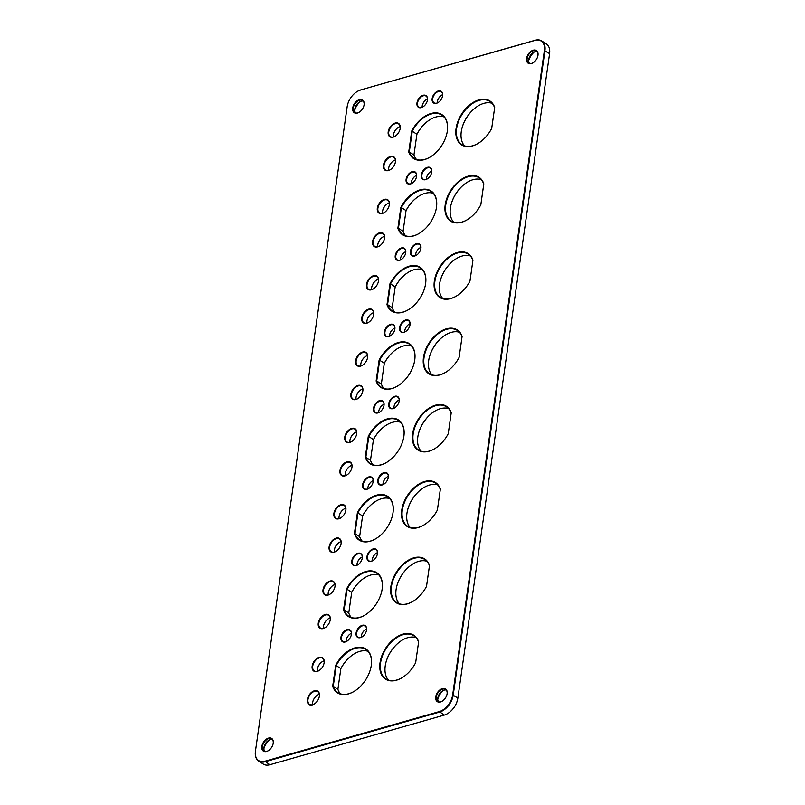 <?xml version="1.0" encoding="UTF-8"?>
<svg xmlns="http://www.w3.org/2000/svg" width="805" height="805" viewBox="0 0 805 805"><rect width="100%" height="100%" fill="white"/><g stroke="black" fill="none" stroke-linecap="round" stroke-linejoin="round"><path stroke-width="1.21" d="M269.574 739.865A12.357 7.869 -57.1 0 0 263.889 748.65M443.454 690.368A12.357 7.869 -57.1 0 0 437.769 699.153M534.319 51.953A12.357 7.869 -57.1 0 0 528.633 60.727M441.522 95.242A6.973 4.438 -57.1 0 0 437.357 101.672M426.358 99.558A6.973 4.438 -57.1 0 0 422.192 105.988M322.151 661.76A7.97 5.072 -57.1 0 0 317.371 669.136M317.391 695.168A7.97 5.072 -57.1 0 0 312.612 702.554M365.47 629.58A6.973 4.438 -57.1 0 0 361.304 636.01M398.193 127.452A7.97 5.072 -57.1 0 0 393.414 134.827M393.434 160.869A7.97 5.072 -57.1 0 0 388.654 168.245M387.326 203.776A7.97 5.072 -57.1 0 0 382.556 211.162M382.576 237.193A7.97 5.072 -57.1 0 0 377.797 244.569M376.468 280.11A7.97 5.072 -57.1 0 0 371.689 287.486M371.709 313.527A7.97 5.072 -57.1 0 0 366.929 320.903M365.601 356.444A7.97 5.072 -57.1 0 0 360.821 363.82M360.851 389.851A7.97 5.072 -57.1 0 0 356.072 397.237M354.743 432.768A7.97 5.072 -57.1 0 0 349.964 440.144M349.984 466.186A7.97 5.072 -57.1 0 0 345.204 473.561M343.876 509.102A7.97 5.072 -57.1 0 0 339.096 516.478M339.126 542.51A7.97 5.072 -57.1 0 0 334.347 549.896M333.018 585.426A7.97 5.072 -57.1 0 0 328.239 592.802M328.259 618.844A7.97 5.072 -57.1 0 0 323.479 626.22M415.491 175.923A6.973 4.438 -57.1 0 0 411.325 182.353M430.655 171.606A6.973 4.438 -57.1 0 0 426.489 178.036M404.623 252.247A6.973 4.438 -57.1 0 0 400.457 258.687M419.787 247.93A6.973 4.438 -57.1 0 0 415.622 254.37M393.766 328.581A6.973 4.438 -57.1 0 0 389.6 335.011M408.93 324.264A6.973 4.438 -57.1 0 0 404.764 330.694M382.908 404.875A6.973 4.438 -57.1 0 0 378.742 411.305M398.073 400.558A6.973 4.438 -57.1 0 0 393.907 406.988M372.041 481.209A6.973 4.438 -57.1 0 0 367.875 487.639M387.205 476.892A6.973 4.438 -57.1 0 0 383.039 483.322M361.173 557.533A6.973 4.438 -57.1 0 0 357.007 563.963M376.338 553.216A6.973 4.438 -57.1 0 0 372.172 559.646M350.306 633.897A6.973 4.438 -57.1 0 0 346.14 640.327M457.793 698.559A15.154 9.64 122.9 0 1 457.773 698.68A15.154 9.64 122.9 0 1 448.455 713.059A15.154 9.64 122.9 0 1 448.345 713.129M422.977 488.102A26.112 16.613 -57.1 0 0 407.038 512.705M433.845 411.778A26.112 16.613 -57.1 0 0 417.906 436.38M466.427 182.785A26.112 16.613 -57.1 0 0 450.488 207.388M444.702 335.444A26.112 16.613 -57.1 0 0 428.763 360.046M412.11 564.436A26.112 16.613 -57.1 0 0 396.171 589.039M477.295 106.461A26.112 16.613 -57.1 0 0 461.356 131.064M401.252 640.76A26.112 16.613 -57.1 0 0 385.313 665.363M455.57 259.119A26.112 16.613 -57.1 0 0 439.631 283.722M429.307 120.116A26.112 16.613 -57.1 0 0 416.879 134.405M418.439 196.45A26.112 16.613 -57.1 0 0 406.012 210.739M407.572 272.774A26.112 16.613 -57.1 0 0 395.154 287.063M364.122 578.131A26.112 16.613 -57.1 0 0 351.694 592.42M396.714 349.108A26.112 16.613 -57.1 0 0 384.287 363.397M385.847 425.432A26.112 16.613 -57.1 0 0 373.429 439.721M374.989 501.767A26.112 16.613 -57.1 0 0 362.562 516.055M353.254 654.455A26.112 16.613 -57.1 0 0 340.827 668.744M360.429 101.45A12.357 7.869 -57.1 0 0 354.743 110.225M356.655 91.871A15.547 9.891 122.9 0 1 356.756 91.8A15.547 9.891 122.9 0 1 360.771 89.898L535.194 40.25A15.547 9.891 122.9 0 1 541.705 40.914A15.547 9.891 122.9 0 1 544.935 50.645L453.225 695.047A15.547 9.891 122.9 0 1 439.58 712.083L265.157 761.741A15.547 9.891 122.9 0 1 258.657 761.077A15.547 9.891 122.9 0 1 255.416 751.347L347.136 106.944A15.547 9.891 122.9 0 1 347.186 106.562A15.547 9.891 122.9 0 1 347.207 106.441M258.657 761.077L263.295 764.086A15.547 9.891 -57.1 0 0 269.806 764.75L444.229 715.102A15.547 9.891 -57.1 0 0 448.244 713.2A15.547 9.891 -57.1 0 0 457.814 698.438A15.547 9.891 -57.1 0 0 457.864 698.056L549.584 53.653A15.547 9.891 -57.1 0 0 546.343 43.923L541.705 40.914M273.237 743.166A7.577 4.82 122.9 0 1 273.207 743.357A7.577 4.82 122.9 0 1 268.548 750.542A7.577 4.82 122.9 0 1 261.846 746.406A7.577 4.82 122.9 0 1 268.498 738.105A7.577 4.82 122.9 0 1 273.237 743.166M447.127 693.669A7.577 4.82 122.9 0 1 447.097 693.86A7.577 4.82 122.9 0 1 442.438 701.044A7.577 4.82 122.9 0 1 435.736 696.909A7.577 4.82 122.9 0 1 442.378 688.607A7.577 4.82 122.9 0 1 447.127 693.669M364.101 104.741A7.577 4.82 122.9 0 1 364.071 104.932A7.577 4.82 122.9 0 1 359.412 112.126A7.577 4.82 122.9 0 1 352.711 107.991A7.577 4.82 122.9 0 1 359.362 99.679A7.577 4.82 122.9 0 1 364.101 104.741M537.981 55.243A7.577 4.82 122.9 0 1 537.961 55.434A7.577 4.82 122.9 0 1 533.302 62.629A7.577 4.82 122.9 0 1 526.601 58.493A7.577 4.82 122.9 0 1 533.242 50.182A7.577 4.82 122.9 0 1 537.981 55.243M332.686 686.323L335.655 665.423A26.112 16.613 122.9 0 1 359.684 647.19A26.112 16.613 122.9 0 1 371.196 665.946A26.112 16.613 122.9 0 1 355.136 690.74A26.112 16.613 122.9 0 1 332.686 686.323L333.25 686.323A25.72 16.362 -57.1 0 0 337.939 692.642A25.72 16.362 -57.1 0 0 355.236 690.67M357.39 512.725A26.112 16.613 122.9 0 1 381.419 494.491A26.112 16.613 122.9 0 1 392.931 513.258A26.112 16.613 122.9 0 1 376.871 538.052A26.112 16.613 122.9 0 1 354.411 533.635L357.39 512.725L362.582 515.904A25.72 16.362 122.9 0 1 374.889 501.837A25.72 16.362 122.9 0 1 389.761 498.597M365.279 457.3L368.257 436.401A26.112 16.613 122.9 0 1 392.287 418.167A26.112 16.613 122.9 0 1 403.788 436.924A26.112 16.613 122.9 0 1 387.728 461.718A26.112 16.613 122.9 0 1 365.279 457.3L365.852 457.3A25.72 16.362 -57.1 0 0 370.531 463.62A25.72 16.362 -57.1 0 0 387.829 461.647M376.136 380.976L379.115 360.066A26.112 16.613 122.9 0 1 403.144 341.833A26.112 16.613 122.9 0 1 414.656 360.6A26.112 16.613 122.9 0 1 398.596 385.384A26.112 16.613 122.9 0 1 376.136 380.976L376.71 380.966A25.72 16.362 -57.1 0 0 381.399 387.296A25.72 16.362 -57.1 0 0 398.696 385.323M343.544 609.999L346.522 589.089A26.112 16.613 122.9 0 1 370.552 570.856A26.112 16.613 122.9 0 1 382.063 589.622A26.112 16.613 122.9 0 1 366.003 614.416A26.112 16.613 122.9 0 1 343.544 609.999L344.117 609.989A25.72 16.362 -57.1 0 0 348.807 616.318A25.72 16.362 -57.1 0 0 366.104 614.346M387.004 304.642L389.982 283.732A26.112 16.613 122.9 0 1 414.012 265.509A26.112 16.613 122.9 0 1 425.523 284.266A26.112 16.613 122.9 0 1 409.453 309.06A26.112 16.613 122.9 0 1 387.004 304.642L387.577 304.642A25.72 16.362 -57.1 0 0 392.266 310.961A25.72 16.362 -57.1 0 0 409.564 308.989M397.871 228.318L400.84 207.408A26.112 16.613 122.9 0 1 424.869 189.175A26.112 16.613 122.9 0 1 436.38 207.942A26.112 16.613 122.9 0 1 420.321 232.726A26.112 16.613 122.9 0 1 397.871 228.318L398.435 228.308A25.72 16.362 -57.1 0 0 403.124 234.637A25.72 16.362 -57.1 0 0 420.421 232.665M408.729 151.984L411.707 131.074A26.112 16.613 122.9 0 1 435.736 112.851A26.112 16.613 122.9 0 1 447.248 131.607A26.112 16.613 122.9 0 1 431.188 156.401A26.112 16.613 122.9 0 1 408.729 151.984L409.302 151.984A25.72 16.362 -57.1 0 0 413.991 158.303A25.72 16.362 -57.1 0 0 431.289 156.331M472.958 260.116L469.979 281.026A26.112 16.613 122.9 0 1 457.451 295.395A26.112 16.613 122.9 0 1 434.348 281.136A26.112 16.613 122.9 0 1 452.591 254.45A26.112 16.613 122.9 0 1 472.958 260.116L472.907 260.458A25.72 16.362 -57.1 0 0 468.218 254.139A25.72 16.362 -57.1 0 0 448.345 257.992A25.72 16.362 -57.1 0 0 434.901 281.217A25.72 16.362 -57.1 0 0 440.255 297.307A25.72 16.362 -57.1 0 0 457.552 295.334M418.64 641.766L415.662 662.676A26.112 16.613 122.9 0 1 403.134 677.045A26.112 16.613 122.9 0 1 380.03 662.787A26.112 16.613 122.9 0 1 398.274 636.101A26.112 16.613 122.9 0 1 418.64 641.766L418.59 642.098A25.72 16.362 -57.1 0 0 413.901 635.779A25.72 16.362 -57.1 0 0 394.027 639.643A25.72 16.362 -57.1 0 0 380.584 662.867A25.72 16.362 -57.1 0 0 385.937 678.947A25.72 16.362 -57.1 0 0 403.235 676.975M494.683 107.457L491.704 128.367A26.112 16.613 122.9 0 1 479.176 142.737A26.112 16.613 122.9 0 1 456.073 128.478A26.112 16.613 122.9 0 1 474.316 101.792A26.112 16.613 122.9 0 1 494.683 107.457L494.632 107.8A25.72 16.362 -57.1 0 0 489.943 101.48A25.72 16.362 -57.1 0 0 470.07 105.334A25.72 16.362 -57.1 0 0 456.626 128.559A25.72 16.362 -57.1 0 0 461.979 144.648A25.72 16.362 -57.1 0 0 479.277 142.676M429.508 565.432L426.529 586.342A26.112 16.613 122.9 0 1 413.991 600.711A26.112 16.613 122.9 0 1 390.888 586.453A26.112 16.613 122.9 0 1 409.131 559.767A26.112 16.613 122.9 0 1 429.508 565.432L429.447 565.774A25.72 16.362 -57.1 0 0 424.768 559.455A25.72 16.362 -57.1 0 0 404.885 563.309A25.72 16.362 -57.1 0 0 391.451 586.533A25.72 16.362 -57.1 0 0 396.795 602.623A25.72 16.362 -57.1 0 0 414.092 600.651M462.1 336.45L459.122 357.36A26.112 16.613 122.9 0 1 446.584 371.729A26.112 16.613 122.9 0 1 423.48 357.47A26.112 16.613 122.9 0 1 441.724 330.775A26.112 16.613 122.9 0 1 462.1 336.45L462.04 336.782A25.72 16.362 -57.1 0 0 457.351 330.463A25.72 16.362 -57.1 0 0 437.477 334.327A25.72 16.362 -57.1 0 0 424.044 357.551A25.72 16.362 -57.1 0 0 429.387 373.631A25.72 16.362 -57.1 0 0 446.684 371.658M483.825 183.792L480.847 204.701A26.112 16.613 122.9 0 1 468.309 219.071A26.112 16.613 122.9 0 1 445.205 204.812A26.112 16.613 122.9 0 1 463.449 178.116A26.112 16.613 122.9 0 1 483.825 183.792L483.765 184.124A25.72 16.362 -57.1 0 0 479.086 177.804A25.72 16.362 -57.1 0 0 459.202 181.668A25.72 16.362 -57.1 0 0 445.769 204.893A25.72 16.362 -57.1 0 0 451.112 220.973A25.72 16.362 -57.1 0 0 468.409 219M451.233 412.774L448.254 433.684A26.112 16.613 122.9 0 1 435.716 448.053A26.112 16.613 122.9 0 1 412.623 433.794A26.112 16.613 122.9 0 1 430.856 407.109A26.112 16.613 122.9 0 1 451.233 412.774L451.182 413.116A25.72 16.362 -57.1 0 0 446.493 406.797A25.72 16.362 -57.1 0 0 426.61 410.651A25.72 16.362 -57.1 0 0 413.176 433.875A25.72 16.362 -57.1 0 0 418.53 449.965A25.72 16.362 -57.1 0 0 435.827 447.993M440.365 489.108L437.397 510.018A26.112 16.613 122.9 0 1 424.859 524.387A26.112 16.613 122.9 0 1 401.755 510.129A26.112 16.613 122.9 0 1 419.999 483.433A26.112 16.613 122.9 0 1 440.365 489.108L440.315 489.44A25.72 16.362 -57.1 0 0 435.626 483.121A25.72 16.362 -57.1 0 0 415.752 486.985A25.72 16.362 -57.1 0 0 402.309 510.209A25.72 16.362 -57.1 0 0 407.662 526.289A25.72 16.362 -57.1 0 0 424.96 524.317M360.469 90.09A15.154 9.64 -57.1 0 0 356.545 91.941A15.154 9.64 -57.1 0 0 347.227 106.32A15.154 9.64 -57.1 0 0 347.176 106.693L255.457 751.095A15.154 9.64 -57.1 0 0 264.946 761.218L439.369 711.57A15.154 9.64 -57.1 0 0 452.662 694.957L544.371 50.564A15.154 9.64 -57.1 0 0 534.892 40.431L360.771 89.898M351.423 634.29A6.973 4.438 122.9 0 1 351.393 634.461A6.973 4.438 122.9 0 1 347.106 641.092A6.973 4.438 122.9 0 1 340.928 637.278A6.973 4.438 122.9 0 1 347.056 629.631A6.973 4.438 122.9 0 1 351.423 634.29M377.454 553.609A6.973 4.438 122.9 0 1 377.424 553.78A6.973 4.438 122.9 0 1 373.138 560.411A6.973 4.438 122.9 0 1 366.969 556.597A6.973 4.438 122.9 0 1 373.087 548.95A6.973 4.438 122.9 0 1 377.454 553.609M362.29 557.925A6.973 4.438 122.9 0 1 362.26 558.096A6.973 4.438 122.9 0 1 357.973 564.728A6.973 4.438 122.9 0 1 351.805 560.914A6.973 4.438 122.9 0 1 357.923 553.266A6.973 4.438 122.9 0 1 362.29 557.925M388.322 477.285A6.973 4.438 122.9 0 1 388.292 477.456A6.973 4.438 122.9 0 1 384.005 484.077A6.973 4.438 122.9 0 1 377.827 480.273A6.973 4.438 122.9 0 1 383.945 472.616A6.973 4.438 122.9 0 1 388.322 477.285M373.158 481.601A6.973 4.438 122.9 0 1 373.128 481.772A6.973 4.438 122.9 0 1 368.841 488.394A6.973 4.438 122.9 0 1 362.663 484.59A6.973 4.438 122.9 0 1 368.781 476.932A6.973 4.438 122.9 0 1 373.158 481.601M399.179 400.95A6.973 4.438 122.9 0 1 399.159 401.121A6.973 4.438 122.9 0 1 394.863 407.753A6.973 4.438 122.9 0 1 388.694 403.939A6.973 4.438 122.9 0 1 394.812 396.291A6.973 4.438 122.9 0 1 399.179 400.95M384.015 405.267A6.973 4.438 122.9 0 1 383.995 405.438A6.973 4.438 122.9 0 1 379.698 412.069A6.973 4.438 122.9 0 1 373.53 408.256A6.973 4.438 122.9 0 1 379.648 400.608A6.973 4.438 122.9 0 1 384.015 405.267M410.037 324.656A6.973 4.438 122.9 0 1 410.017 324.828A6.973 4.438 122.9 0 1 405.72 331.459A6.973 4.438 122.9 0 1 399.552 327.645A6.973 4.438 122.9 0 1 405.67 319.998A6.973 4.438 122.9 0 1 410.037 324.656M394.873 328.973A6.973 4.438 122.9 0 1 394.853 329.144A6.973 4.438 122.9 0 1 390.556 335.776A6.973 4.438 122.9 0 1 384.388 331.962A6.973 4.438 122.9 0 1 390.506 324.314A6.973 4.438 122.9 0 1 394.873 328.973M420.904 248.332A6.973 4.438 122.9 0 1 420.874 248.504A6.973 4.438 122.9 0 1 416.588 255.125A6.973 4.438 122.9 0 1 410.409 251.311A6.973 4.438 122.9 0 1 416.537 243.663A6.973 4.438 122.9 0 1 420.904 248.332M405.74 252.649A6.973 4.438 122.9 0 1 405.71 252.82A6.973 4.438 122.9 0 1 401.423 259.441A6.973 4.438 122.9 0 1 395.245 255.628A6.973 4.438 122.9 0 1 401.373 247.98A6.973 4.438 122.9 0 1 405.74 252.649M431.762 171.998A6.973 4.438 122.9 0 1 431.742 172.169A6.973 4.438 122.9 0 1 427.445 178.801A6.973 4.438 122.9 0 1 421.277 174.987A6.973 4.438 122.9 0 1 427.395 167.339A6.973 4.438 122.9 0 1 431.762 171.998M416.598 176.315A6.973 4.438 122.9 0 1 416.577 176.486A6.973 4.438 122.9 0 1 412.281 183.117A6.973 4.438 122.9 0 1 406.112 179.304A6.973 4.438 122.9 0 1 412.23 171.656A6.973 4.438 122.9 0 1 416.598 176.315M330.251 619.78A7.97 5.072 122.9 0 1 330.221 619.981A7.97 5.072 122.9 0 1 325.321 627.548A7.97 5.072 122.9 0 1 318.267 623.191A7.97 5.072 122.9 0 1 325.26 614.457A7.97 5.072 122.9 0 1 330.251 619.78M335.011 586.362A7.97 5.072 122.9 0 1 334.981 586.563A7.97 5.072 122.9 0 1 330.07 594.13A7.97 5.072 122.9 0 1 323.016 589.783A7.97 5.072 122.9 0 1 330.02 581.039A7.97 5.072 122.9 0 1 335.011 586.362M341.119 543.456A7.97 5.072 122.9 0 1 341.089 543.647A7.97 5.072 122.9 0 1 336.178 551.224A7.97 5.072 122.9 0 1 329.124 546.867A7.97 5.072 122.9 0 1 336.128 538.122A7.97 5.072 122.9 0 1 341.119 543.456M345.868 510.038A7.97 5.072 122.9 0 1 345.838 510.229A7.97 5.072 122.9 0 1 340.938 517.806A7.97 5.072 122.9 0 1 333.884 513.449A7.97 5.072 122.9 0 1 340.877 504.705A7.97 5.072 122.9 0 1 345.868 510.038M351.976 467.121A7.97 5.072 122.9 0 1 351.946 467.323A7.97 5.072 122.9 0 1 347.046 474.89A7.97 5.072 122.9 0 1 339.992 470.533A7.97 5.072 122.9 0 1 346.985 461.798A7.97 5.072 122.9 0 1 351.976 467.121M356.736 433.704A7.97 5.072 122.9 0 1 356.706 433.905A7.97 5.072 122.9 0 1 351.805 441.472A7.97 5.072 122.9 0 1 344.751 437.115A7.97 5.072 122.9 0 1 351.745 428.381A7.97 5.072 122.9 0 1 356.736 433.704M362.844 390.797A7.97 5.072 122.9 0 1 362.814 390.989A7.97 5.072 122.9 0 1 357.903 398.566A7.97 5.072 122.9 0 1 350.859 394.209A7.97 5.072 122.9 0 1 357.853 385.464A7.97 5.072 122.9 0 1 362.844 390.797M367.593 357.38A7.97 5.072 122.9 0 1 367.563 357.571A7.97 5.072 122.9 0 1 362.663 365.148A7.97 5.072 122.9 0 1 355.609 360.791A7.97 5.072 122.9 0 1 362.602 352.047A7.97 5.072 122.9 0 1 367.593 357.38M373.701 314.463A7.97 5.072 122.9 0 1 373.671 314.664A7.97 5.072 122.9 0 1 368.771 322.231A7.97 5.072 122.9 0 1 361.717 317.874A7.97 5.072 122.9 0 1 368.71 309.14A7.97 5.072 122.9 0 1 373.701 314.463M378.461 281.046A7.97 5.072 122.9 0 1 378.43 281.247A7.97 5.072 122.9 0 1 373.53 288.814A7.97 5.072 122.9 0 1 366.476 284.457A7.97 5.072 122.9 0 1 373.47 275.723A7.97 5.072 122.9 0 1 378.461 281.046M384.569 238.139A7.97 5.072 122.9 0 1 384.538 238.33A7.97 5.072 122.9 0 1 379.638 245.897A7.97 5.072 122.9 0 1 372.584 241.55A7.97 5.072 122.9 0 1 379.578 232.806A7.97 5.072 122.9 0 1 384.569 238.139M389.328 204.722A7.97 5.072 122.9 0 1 389.298 204.913A7.97 5.072 122.9 0 1 384.388 212.49A7.97 5.072 122.9 0 1 377.334 208.133A7.97 5.072 122.9 0 1 384.327 199.388A7.97 5.072 122.9 0 1 389.328 204.722M395.436 161.805A7.97 5.072 122.9 0 1 395.406 162.006A7.97 5.072 122.9 0 1 390.495 169.573A7.97 5.072 122.9 0 1 383.442 165.216A7.97 5.072 122.9 0 1 390.435 156.482A7.97 5.072 122.9 0 1 395.436 161.805M400.186 128.387A7.97 5.072 122.9 0 1 400.155 128.589A7.97 5.072 122.9 0 1 395.255 136.156A7.97 5.072 122.9 0 1 388.201 131.799A7.97 5.072 122.9 0 1 395.195 123.064A7.97 5.072 122.9 0 1 400.186 128.387M366.587 629.973A6.973 4.438 122.9 0 1 366.557 630.144A6.973 4.438 122.9 0 1 362.27 636.775A6.973 4.438 122.9 0 1 356.102 632.961A6.973 4.438 122.9 0 1 362.22 625.314A6.973 4.438 122.9 0 1 366.587 629.973M319.394 696.114A7.97 5.072 122.9 0 1 319.364 696.305A7.97 5.072 122.9 0 1 314.453 703.882A7.97 5.072 122.9 0 1 307.399 699.525A7.97 5.072 122.9 0 1 314.393 690.781A7.97 5.072 122.9 0 1 319.394 696.114M324.143 662.696A7.97 5.072 122.9 0 1 324.113 662.887A7.97 5.072 122.9 0 1 319.213 670.464A7.97 5.072 122.9 0 1 312.159 666.107A7.97 5.072 122.9 0 1 319.152 657.363A7.97 5.072 122.9 0 1 324.143 662.696M427.465 99.951A6.973 4.438 122.9 0 1 427.445 100.122A6.973 4.438 122.9 0 1 423.148 106.753A6.973 4.438 122.9 0 1 416.98 102.939A6.973 4.438 122.9 0 1 423.098 95.292A6.973 4.438 122.9 0 1 427.465 99.951M442.639 95.634A6.973 4.438 122.9 0 1 442.609 95.805A6.973 4.438 122.9 0 1 438.312 102.436A6.973 4.438 122.9 0 1 432.144 98.623A6.973 4.438 122.9 0 1 438.262 90.975A6.973 4.438 122.9 0 1 442.639 95.634M355.619 112.931A7.175 4.568 122.9 0 1 354.814 109.067A7.175 4.568 122.9 0 1 354.844 108.896A7.175 4.568 122.9 0 1 359.261 102.084A7.175 4.568 122.9 0 1 361.113 101.209A7.175 4.568 122.9 0 1 363.256 101.138M364.051 105.053A7.175 4.568 -57.1 0 0 364.061 105.002A7.175 4.568 -57.1 0 0 362.562 100.514A7.175 4.568 -57.1 0 0 357.018 101.591A7.175 4.568 -57.1 0 0 353.274 108.071A7.175 4.568 -57.1 0 0 354.764 112.559A7.175 4.568 -57.1 0 0 359.513 112.056M529.499 63.434A7.175 4.568 122.9 0 1 528.704 59.57A7.175 4.568 122.9 0 1 528.734 59.399A7.175 4.568 122.9 0 1 533.141 52.587A7.175 4.568 122.9 0 1 537.146 51.641M537.931 55.555A7.175 4.568 -57.1 0 0 537.941 55.495A7.175 4.568 -57.1 0 0 536.452 51.007A7.175 4.568 -57.1 0 0 530.908 52.094A7.175 4.568 -57.1 0 0 527.154 58.574A7.175 4.568 -57.1 0 0 528.644 63.062A7.175 4.568 -57.1 0 0 533.403 62.559M264.754 751.357A7.175 4.568 122.9 0 1 263.959 747.493A7.175 4.568 122.9 0 1 263.99 747.322A7.175 4.568 122.9 0 1 268.397 740.499A7.175 4.568 122.9 0 1 272.402 739.554M273.187 743.478A7.175 4.568 -57.1 0 0 273.197 743.418A7.175 4.568 -57.1 0 0 271.708 738.93A7.175 4.568 -57.1 0 0 266.163 740.006A7.175 4.568 -57.1 0 0 262.41 746.487A7.175 4.568 -57.1 0 0 263.899 750.974A7.175 4.568 -57.1 0 0 268.659 750.471M438.645 701.859A7.175 4.568 122.9 0 1 437.84 697.995A7.175 4.568 122.9 0 1 437.87 697.814A7.175 4.568 122.9 0 1 442.287 691.002A7.175 4.568 122.9 0 1 446.282 690.056M447.077 693.98A7.175 4.568 -57.1 0 0 447.087 693.92A7.175 4.568 -57.1 0 0 445.588 689.432A7.175 4.568 -57.1 0 0 440.043 690.509A7.175 4.568 -57.1 0 0 436.29 696.989A7.175 4.568 -57.1 0 0 437.789 701.477A7.175 4.568 -57.1 0 0 442.539 700.974M442.589 95.936A6.581 4.186 -57.1 0 0 442.589 95.886A6.581 4.186 -57.1 0 0 441.221 91.77A6.581 4.186 -57.1 0 0 438.473 91.488A6.581 4.186 -57.1 0 0 432.708 98.703A6.581 4.186 -57.1 0 0 434.076 102.819A6.581 4.186 -57.1 0 0 438.423 102.366M437.286 102.939A6.581 4.186 122.9 0 1 437.377 101.551A6.581 4.186 122.9 0 1 441.422 95.312A6.581 4.186 122.9 0 1 442.649 94.658M427.425 100.253A6.581 4.186 -57.1 0 0 427.425 100.202A6.581 4.186 -57.1 0 0 426.056 96.087A6.581 4.186 -57.1 0 0 423.309 95.805A6.581 4.186 -57.1 0 0 417.533 103.02A6.581 4.186 -57.1 0 0 418.902 107.135A6.581 4.186 -57.1 0 0 423.259 106.683M422.122 107.256A6.581 4.186 122.9 0 1 422.212 105.868A6.581 4.186 122.9 0 1 426.258 99.629A6.581 4.186 122.9 0 1 427.485 98.975M324.093 663.018A7.577 4.82 -57.1 0 0 324.103 662.948A7.577 4.82 -57.1 0 0 322.523 658.208A7.577 4.82 -57.1 0 0 316.677 659.345A7.577 4.82 -57.1 0 0 312.712 666.188A7.577 4.82 -57.1 0 0 314.292 670.927A7.577 4.82 -57.1 0 0 319.313 670.394M317.361 671.279A7.577 4.82 122.9 0 1 317.391 669.015A7.577 4.82 122.9 0 1 322.05 661.821A7.577 4.82 122.9 0 1 324.103 660.865M319.333 696.426A7.577 4.82 -57.1 0 0 319.344 696.365A7.577 4.82 -57.1 0 0 317.774 691.626A7.577 4.82 -57.1 0 0 311.917 692.763A7.577 4.82 -57.1 0 0 307.963 699.605A7.577 4.82 -57.1 0 0 309.533 704.345A7.577 4.82 -57.1 0 0 314.554 703.812M312.602 704.697A7.577 4.82 122.9 0 1 312.632 702.433A7.577 4.82 122.9 0 1 317.291 695.238A7.577 4.82 122.9 0 1 319.354 694.282M366.537 630.275A6.581 4.186 -57.1 0 0 366.547 630.224A6.581 4.186 -57.1 0 0 365.178 626.119A6.581 4.186 -57.1 0 0 362.431 625.827A6.581 4.186 -57.1 0 0 356.655 633.042A6.581 4.186 -57.1 0 0 358.024 637.158A6.581 4.186 -57.1 0 0 362.371 636.705M361.244 637.278A6.581 4.186 122.9 0 1 361.324 635.89A6.581 4.186 122.9 0 1 365.369 629.651A6.581 4.186 122.9 0 1 366.607 628.997M400.135 128.709A7.577 4.82 -57.1 0 0 400.145 128.639A7.577 4.82 -57.1 0 0 398.576 123.91A7.577 4.82 -57.1 0 0 392.719 125.047A7.577 4.82 -57.1 0 0 388.755 131.889A7.577 4.82 -57.1 0 0 390.334 136.619A7.577 4.82 -57.1 0 0 395.356 136.085M393.404 136.971A7.577 4.82 122.9 0 1 393.434 134.707A7.577 4.82 122.9 0 1 398.093 127.522A7.577 4.82 122.9 0 1 400.145 126.566M395.376 162.127A7.577 4.82 -57.1 0 0 395.386 162.057A7.577 4.82 -57.1 0 0 393.816 157.317A7.577 4.82 -57.1 0 0 387.96 158.464A7.577 4.82 -57.1 0 0 384.005 165.297A7.577 4.82 -57.1 0 0 385.575 170.036A7.577 4.82 -57.1 0 0 390.606 169.503M388.644 170.388A7.577 4.82 122.9 0 1 388.674 168.124A7.577 4.82 122.9 0 1 393.333 160.93A7.577 4.82 122.9 0 1 395.396 159.984M389.278 205.044A7.577 4.82 -57.1 0 0 389.288 204.973A7.577 4.82 -57.1 0 0 387.708 200.234A7.577 4.82 -57.1 0 0 381.852 201.371A7.577 4.82 -57.1 0 0 377.897 208.213A7.577 4.82 -57.1 0 0 379.467 212.953A7.577 4.82 -57.1 0 0 384.498 212.419M382.536 213.305A7.577 4.82 122.9 0 1 382.566 211.041A7.577 4.82 122.9 0 1 387.225 203.846A7.577 4.82 122.9 0 1 389.288 202.89M384.518 238.451A7.577 4.82 -57.1 0 0 384.528 238.391A7.577 4.82 -57.1 0 0 382.949 233.651A7.577 4.82 -57.1 0 0 377.092 234.788A7.577 4.82 -57.1 0 0 373.138 241.631A7.577 4.82 -57.1 0 0 374.717 246.37A7.577 4.82 -57.1 0 0 379.739 245.837M377.787 246.722A7.577 4.82 122.9 0 1 377.817 244.458A7.577 4.82 122.9 0 1 382.476 237.264A7.577 4.82 122.9 0 1 384.528 236.308M378.41 281.368A7.577 4.82 -57.1 0 0 378.42 281.297A7.577 4.82 -57.1 0 0 376.841 276.568A7.577 4.82 -57.1 0 0 370.994 277.705A7.577 4.82 -57.1 0 0 367.03 284.547A7.577 4.82 -57.1 0 0 368.61 289.277A7.577 4.82 -57.1 0 0 373.631 288.743M371.679 289.629A7.577 4.82 122.9 0 1 371.709 287.365A7.577 4.82 122.9 0 1 376.368 280.18A7.577 4.82 122.9 0 1 378.42 279.224M373.651 314.785A7.577 4.82 -57.1 0 0 373.661 314.715A7.577 4.82 -57.1 0 0 372.091 309.985A7.577 4.82 -57.1 0 0 366.235 311.122A7.577 4.82 -57.1 0 0 362.28 317.955A7.577 4.82 -57.1 0 0 363.85 322.694A7.577 4.82 -57.1 0 0 368.871 322.161M366.919 323.047A7.577 4.82 122.9 0 1 366.949 320.782A7.577 4.82 122.9 0 1 371.608 313.588A7.577 4.82 122.9 0 1 373.661 312.642M367.543 357.702A7.577 4.82 -57.1 0 0 367.553 357.631A7.577 4.82 -57.1 0 0 365.983 352.892A7.577 4.82 -57.1 0 0 360.127 354.029A7.577 4.82 -57.1 0 0 356.172 360.871A7.577 4.82 -57.1 0 0 357.742 365.611A7.577 4.82 -57.1 0 0 362.763 365.078M360.811 365.963A7.577 4.82 122.9 0 1 360.841 363.699A7.577 4.82 122.9 0 1 365.5 356.504A7.577 4.82 122.9 0 1 367.553 355.548M362.793 391.109A7.577 4.82 -57.1 0 0 362.803 391.049A7.577 4.82 -57.1 0 0 361.224 386.309A7.577 4.82 -57.1 0 0 355.367 387.447A7.577 4.82 -57.1 0 0 351.413 394.289A7.577 4.82 -57.1 0 0 352.993 399.028A7.577 4.82 -57.1 0 0 358.014 398.495M356.062 399.381A7.577 4.82 122.9 0 1 356.092 397.117A7.577 4.82 122.9 0 1 360.751 389.922A7.577 4.82 122.9 0 1 362.803 388.966M356.685 434.026A7.577 4.82 -57.1 0 0 356.696 433.955A7.577 4.82 -57.1 0 0 355.116 429.226A7.577 4.82 -57.1 0 0 349.259 430.363A7.577 4.82 -57.1 0 0 345.305 437.206A7.577 4.82 -57.1 0 0 346.885 441.935A7.577 4.82 -57.1 0 0 351.906 441.402M349.954 442.287A7.577 4.82 122.9 0 1 349.984 440.023A7.577 4.82 122.9 0 1 354.643 432.838A7.577 4.82 122.9 0 1 356.696 431.883M351.926 467.443A7.577 4.82 -57.1 0 0 351.936 467.373A7.577 4.82 -57.1 0 0 350.366 462.644A7.577 4.82 -57.1 0 0 344.51 463.781A7.577 4.82 -57.1 0 0 340.545 470.613A7.577 4.82 -57.1 0 0 342.125 475.353A7.577 4.82 -57.1 0 0 347.146 474.819M345.194 475.705A7.577 4.82 122.9 0 1 345.224 473.441A7.577 4.82 122.9 0 1 349.883 466.246A7.577 4.82 122.9 0 1 351.936 465.3M345.818 510.36A7.577 4.82 -57.1 0 0 345.828 510.29A7.577 4.82 -57.1 0 0 344.258 505.55A7.577 4.82 -57.1 0 0 338.402 506.687A7.577 4.82 -57.1 0 0 334.437 513.53A7.577 4.82 -57.1 0 0 336.017 518.269A7.577 4.82 -57.1 0 0 341.038 517.736M339.086 518.621A7.577 4.82 122.9 0 1 339.116 516.357A7.577 4.82 122.9 0 1 343.775 509.163A7.577 4.82 122.9 0 1 345.828 508.207M341.068 543.767A7.577 4.82 -57.1 0 0 341.079 543.707A7.577 4.82 -57.1 0 0 339.499 538.968A7.577 4.82 -57.1 0 0 333.642 540.105A7.577 4.82 -57.1 0 0 329.688 546.947A7.577 4.82 -57.1 0 0 331.257 551.687A7.577 4.82 -57.1 0 0 336.289 551.153M334.337 552.039A7.577 4.82 122.9 0 1 334.357 549.775A7.577 4.82 122.9 0 1 339.016 542.58A7.577 4.82 122.9 0 1 341.079 541.624M334.961 586.684A7.577 4.82 -57.1 0 0 334.971 586.614A7.577 4.82 -57.1 0 0 333.391 581.884A7.577 4.82 -57.1 0 0 327.534 583.021A7.577 4.82 -57.1 0 0 323.58 589.864A7.577 4.82 -57.1 0 0 325.15 594.593A7.577 4.82 -57.1 0 0 330.181 594.06M328.229 594.945A7.577 4.82 122.9 0 1 328.249 592.681A7.577 4.82 122.9 0 1 332.908 585.497A7.577 4.82 122.9 0 1 334.971 584.541M330.201 620.102A7.577 4.82 -57.1 0 0 330.211 620.031A7.577 4.82 -57.1 0 0 328.631 615.302A7.577 4.82 -57.1 0 0 322.785 616.439A7.577 4.82 -57.1 0 0 318.82 623.281A7.577 4.82 -57.1 0 0 320.4 628.011A7.577 4.82 -57.1 0 0 325.421 627.477M323.469 628.363A7.577 4.82 122.9 0 1 323.499 626.099A7.577 4.82 122.9 0 1 328.158 618.904A7.577 4.82 122.9 0 1 330.211 617.958M416.557 176.617A6.581 4.186 -57.1 0 0 416.557 176.567A6.581 4.186 -57.1 0 0 415.189 172.451A6.581 4.186 -57.1 0 0 412.442 172.169A6.581 4.186 -57.1 0 0 406.666 179.384A6.581 4.186 -57.1 0 0 408.034 183.5A6.581 4.186 -57.1 0 0 412.391 183.047M411.254 183.62A6.581 4.186 122.9 0 1 411.345 182.232A6.581 4.186 122.9 0 1 415.39 175.993A6.581 4.186 122.9 0 1 416.618 175.339M431.722 172.3A6.581 4.186 -57.1 0 0 431.722 172.25A6.581 4.186 -57.1 0 0 430.353 168.134A6.581 4.186 -57.1 0 0 427.606 167.853A6.581 4.186 -57.1 0 0 421.83 175.067A6.581 4.186 -57.1 0 0 423.199 179.183A6.581 4.186 -57.1 0 0 427.556 178.73M426.419 179.304A6.581 4.186 122.9 0 1 426.509 177.915A6.581 4.186 122.9 0 1 430.554 171.676A6.581 4.186 122.9 0 1 431.782 171.022M405.69 252.941A6.581 4.186 -57.1 0 0 405.7 252.901A6.581 4.186 -57.1 0 0 404.331 248.785A6.581 4.186 -57.1 0 0 401.574 248.504A6.581 4.186 -57.1 0 0 395.808 255.718A6.581 4.186 -57.1 0 0 397.177 259.824A6.581 4.186 -57.1 0 0 401.524 259.371M400.397 259.955A6.581 4.186 122.9 0 1 400.477 258.566A6.581 4.186 122.9 0 1 404.523 252.317A6.581 4.186 122.9 0 1 405.76 251.673M420.854 248.624A6.581 4.186 -57.1 0 0 420.864 248.584A6.581 4.186 -57.1 0 0 419.496 244.468A6.581 4.186 -57.1 0 0 416.738 244.187A6.581 4.186 -57.1 0 0 410.973 251.402A6.581 4.186 -57.1 0 0 412.341 255.507A6.581 4.186 -57.1 0 0 416.688 255.054M415.561 255.638A6.581 4.186 122.9 0 1 415.642 254.249A6.581 4.186 122.9 0 1 419.687 248A6.581 4.186 122.9 0 1 420.924 247.356M394.832 329.275A6.581 4.186 -57.1 0 0 394.832 329.225A6.581 4.186 -57.1 0 0 393.464 325.119A6.581 4.186 -57.1 0 0 390.717 324.828A6.581 4.186 -57.1 0 0 384.941 332.042A6.581 4.186 -57.1 0 0 386.309 336.158A6.581 4.186 -57.1 0 0 390.656 335.705M389.529 336.279A6.581 4.186 122.9 0 1 389.62 334.89A6.581 4.186 122.9 0 1 393.665 328.651A6.581 4.186 122.9 0 1 394.893 327.997M409.997 324.958A6.581 4.186 -57.1 0 0 409.997 324.908A6.581 4.186 -57.1 0 0 408.628 320.803A6.581 4.186 -57.1 0 0 405.881 320.511A6.581 4.186 -57.1 0 0 400.105 327.726A6.581 4.186 -57.1 0 0 401.474 331.841A6.581 4.186 -57.1 0 0 405.831 331.388M404.694 331.962A6.581 4.186 122.9 0 1 404.784 330.573A6.581 4.186 122.9 0 1 408.829 324.335A6.581 4.186 122.9 0 1 410.057 323.68M383.965 405.569A6.581 4.186 -57.1 0 0 383.975 405.519A6.581 4.186 -57.1 0 0 382.606 401.413A6.581 4.186 -57.1 0 0 379.859 401.121A6.581 4.186 -57.1 0 0 374.084 408.336A6.581 4.186 -57.1 0 0 375.452 412.452A6.581 4.186 -57.1 0 0 379.799 411.999M378.672 412.573A6.581 4.186 122.9 0 1 378.752 411.184A6.581 4.186 122.9 0 1 382.808 404.945A6.581 4.186 122.9 0 1 384.035 404.291M399.129 401.252A6.581 4.186 -57.1 0 0 399.139 401.202A6.581 4.186 -57.1 0 0 397.771 397.096A6.581 4.186 -57.1 0 0 395.024 396.805A6.581 4.186 -57.1 0 0 389.248 404.019A6.581 4.186 -57.1 0 0 390.616 408.135A6.581 4.186 -57.1 0 0 394.963 407.682M393.836 408.256A6.581 4.186 122.9 0 1 393.927 406.867A6.581 4.186 122.9 0 1 397.972 400.628A6.581 4.186 122.9 0 1 399.2 399.974M373.107 481.893A6.581 4.186 -57.1 0 0 373.107 481.853A6.581 4.186 -57.1 0 0 371.739 477.737A6.581 4.186 -57.1 0 0 368.992 477.456A6.581 4.186 -57.1 0 0 363.226 484.67A6.581 4.186 -57.1 0 0 364.595 488.776A6.581 4.186 -57.1 0 0 368.942 488.323M367.805 488.907A6.581 4.186 122.9 0 1 367.895 487.518A6.581 4.186 122.9 0 1 371.94 481.269A6.581 4.186 122.9 0 1 373.178 480.625M388.272 477.576A6.581 4.186 -57.1 0 0 388.282 477.536A6.581 4.186 -57.1 0 0 386.913 473.421A6.581 4.186 -57.1 0 0 384.156 473.139A6.581 4.186 -57.1 0 0 378.39 480.354A6.581 4.186 -57.1 0 0 379.759 484.459A6.581 4.186 -57.1 0 0 384.106 484.006M382.969 484.59A6.581 4.186 122.9 0 1 383.059 483.201A6.581 4.186 122.9 0 1 387.104 476.952A6.581 4.186 122.9 0 1 388.342 476.308M362.24 558.227A6.581 4.186 -57.1 0 0 362.25 558.177A6.581 4.186 -57.1 0 0 360.882 554.071A6.581 4.186 -57.1 0 0 358.134 553.78A6.581 4.186 -57.1 0 0 352.359 560.994A6.581 4.186 -57.1 0 0 353.727 565.11A6.581 4.186 -57.1 0 0 358.074 564.657M356.947 565.231A6.581 4.186 122.9 0 1 357.028 563.842A6.581 4.186 122.9 0 1 361.073 557.603A6.581 4.186 122.9 0 1 362.31 556.949M377.404 553.91A6.581 4.186 -57.1 0 0 377.414 553.86A6.581 4.186 -57.1 0 0 376.046 549.755A6.581 4.186 -57.1 0 0 373.299 549.463A6.581 4.186 -57.1 0 0 367.523 556.678A6.581 4.186 -57.1 0 0 368.891 560.793A6.581 4.186 -57.1 0 0 373.238 560.34M372.111 560.914A6.581 4.186 122.9 0 1 372.192 559.525A6.581 4.186 122.9 0 1 376.237 553.287A6.581 4.186 122.9 0 1 377.475 552.633M351.372 634.592A6.581 4.186 -57.1 0 0 351.382 634.541A6.581 4.186 -57.1 0 0 350.014 630.436A6.581 4.186 -57.1 0 0 347.257 630.144A6.581 4.186 -57.1 0 0 341.491 637.359A6.581 4.186 -57.1 0 0 342.86 641.474A6.581 4.186 -57.1 0 0 347.207 641.022M346.08 641.595A6.581 4.186 122.9 0 1 346.16 640.206A6.581 4.186 122.9 0 1 350.205 633.968A6.581 4.186 122.9 0 1 351.443 633.314M382.043 589.743A25.72 16.362 -57.1 0 0 382.113 589.23A25.72 16.362 -57.1 0 0 376.77 573.15A25.72 16.362 -57.1 0 0 347.066 589.26L351.715 592.269A25.72 16.362 122.9 0 1 364.021 578.201A25.72 16.362 122.9 0 1 378.893 574.961M346.522 589.089L347.066 589.26L344.117 609.989L348.766 613.008L351.715 592.269M351.332 617.505A25.72 16.362 122.9 0 1 348.766 613.008M414.635 360.721A25.72 16.362 -57.1 0 0 414.716 360.207A25.72 16.362 -57.1 0 0 409.363 344.127A25.72 16.362 -57.1 0 0 379.668 360.238L384.307 363.246A25.72 16.362 122.9 0 1 396.613 349.179A25.72 16.362 122.9 0 1 411.486 345.939M379.115 360.066L379.668 360.238L376.71 380.966L381.359 383.985L384.307 363.246M383.925 388.483A25.72 16.362 122.9 0 1 381.359 383.985M447.228 131.728A25.72 16.362 -57.1 0 0 447.298 131.215A25.72 16.362 -57.1 0 0 441.955 115.135A25.72 16.362 -57.1 0 0 412.251 131.245L416.899 134.254A25.72 16.362 122.9 0 1 429.196 120.187A25.72 16.362 122.9 0 1 444.078 116.956M411.707 131.074L412.251 131.245L409.302 151.984L413.951 154.993L416.899 134.254M416.517 159.501A25.72 16.362 122.9 0 1 413.951 154.993M436.36 208.062A25.72 16.362 -57.1 0 0 436.441 207.549A25.72 16.362 -57.1 0 0 431.088 191.469A25.72 16.362 -57.1 0 0 401.393 207.579L406.032 210.588A25.72 16.362 122.9 0 1 418.338 196.521A25.72 16.362 122.9 0 1 433.211 193.281M400.84 207.408L401.393 207.579L398.435 228.308L403.084 231.327L406.032 210.588M405.65 235.825A25.72 16.362 122.9 0 1 403.084 231.327M425.503 284.386A25.72 16.362 -57.1 0 0 425.573 283.873A25.72 16.362 -57.1 0 0 420.23 267.793A25.72 16.362 -57.1 0 0 390.526 283.903L395.175 286.912A25.72 16.362 122.9 0 1 407.471 272.845A25.72 16.362 122.9 0 1 422.353 269.615M389.982 283.732L390.526 283.903L387.577 304.642L392.216 307.651L395.175 286.912M394.782 312.159A25.72 16.362 122.9 0 1 392.216 307.651M403.768 437.045A25.72 16.362 -57.1 0 0 403.848 436.531A25.72 16.362 -57.1 0 0 398.505 420.452A25.72 16.362 -57.1 0 0 368.801 436.562L373.45 439.57A25.72 16.362 122.9 0 1 385.746 425.503A25.72 16.362 122.9 0 1 400.618 422.273M368.257 436.401L368.801 436.562L365.852 457.3L370.491 460.309L373.45 439.57M373.057 464.817A25.72 16.362 122.9 0 1 370.491 460.309M371.175 666.067A25.72 16.362 -57.1 0 0 371.256 665.554A25.72 16.362 -57.1 0 0 365.903 649.474A25.72 16.362 -57.1 0 0 336.208 665.584L340.857 668.593A25.72 16.362 122.9 0 1 353.154 654.525A25.72 16.362 122.9 0 1 368.026 651.295M335.655 665.423L336.208 665.584L333.25 686.323L337.899 689.332L340.857 668.593M340.465 693.84A25.72 16.362 122.9 0 1 337.899 689.332M392.91 513.379A25.72 16.362 -57.1 0 0 392.991 512.865A25.72 16.362 -57.1 0 0 387.638 496.786A25.72 16.362 -57.1 0 0 357.933 512.896L354.985 533.624L359.634 536.643L362.582 515.904M354.411 533.635L354.985 533.624A25.72 16.362 -57.1 0 0 359.674 539.954A25.72 16.362 -57.1 0 0 376.971 537.981M362.2 541.141A25.72 16.362 122.9 0 1 359.634 536.643M410.188 527.486A25.72 16.362 122.9 0 1 407.058 512.584A25.72 16.362 122.9 0 1 422.877 488.172A25.72 16.362 122.9 0 1 437.749 484.942M437.387 510.028L440.315 489.44M421.055 451.152A25.72 16.362 122.9 0 1 417.926 436.26A25.72 16.362 122.9 0 1 433.734 411.838A25.72 16.362 122.9 0 1 448.616 408.608M448.244 433.704L451.182 413.116M453.638 222.17A25.72 16.362 122.9 0 1 450.508 207.267A25.72 16.362 122.9 0 1 466.326 182.856A25.72 16.362 122.9 0 1 481.199 179.626M480.837 204.712L483.765 184.124M431.913 374.828A25.72 16.362 122.9 0 1 428.783 359.926A25.72 16.362 122.9 0 1 444.601 335.514A25.72 16.362 122.9 0 1 459.474 332.284M459.112 357.37L462.04 336.782M399.32 603.81A25.72 16.362 122.9 0 1 396.191 588.918A25.72 16.362 122.9 0 1 412.009 564.506A25.72 16.362 122.9 0 1 426.881 561.266M426.519 586.362L429.447 565.774M464.505 145.836A25.72 16.362 122.9 0 1 461.376 130.943A25.72 16.362 122.9 0 1 477.194 106.522A25.72 16.362 122.9 0 1 492.066 103.292M491.704 128.377L494.632 107.8M388.463 680.144A25.72 16.362 122.9 0 1 385.333 665.242A25.72 16.362 122.9 0 1 401.152 640.83A25.72 16.362 122.9 0 1 416.024 637.6M415.662 662.686L418.59 642.098M442.78 298.494A25.72 16.362 122.9 0 1 439.651 283.601A25.72 16.362 122.9 0 1 455.469 259.18A25.72 16.362 122.9 0 1 470.341 255.95M469.979 281.046L472.907 260.458M544.371 50.564L549.584 53.653M452.662 694.957L457.864 698.056M264.946 761.218L269.806 764.75M439.369 711.57L444.229 715.102"/></g></svg>
